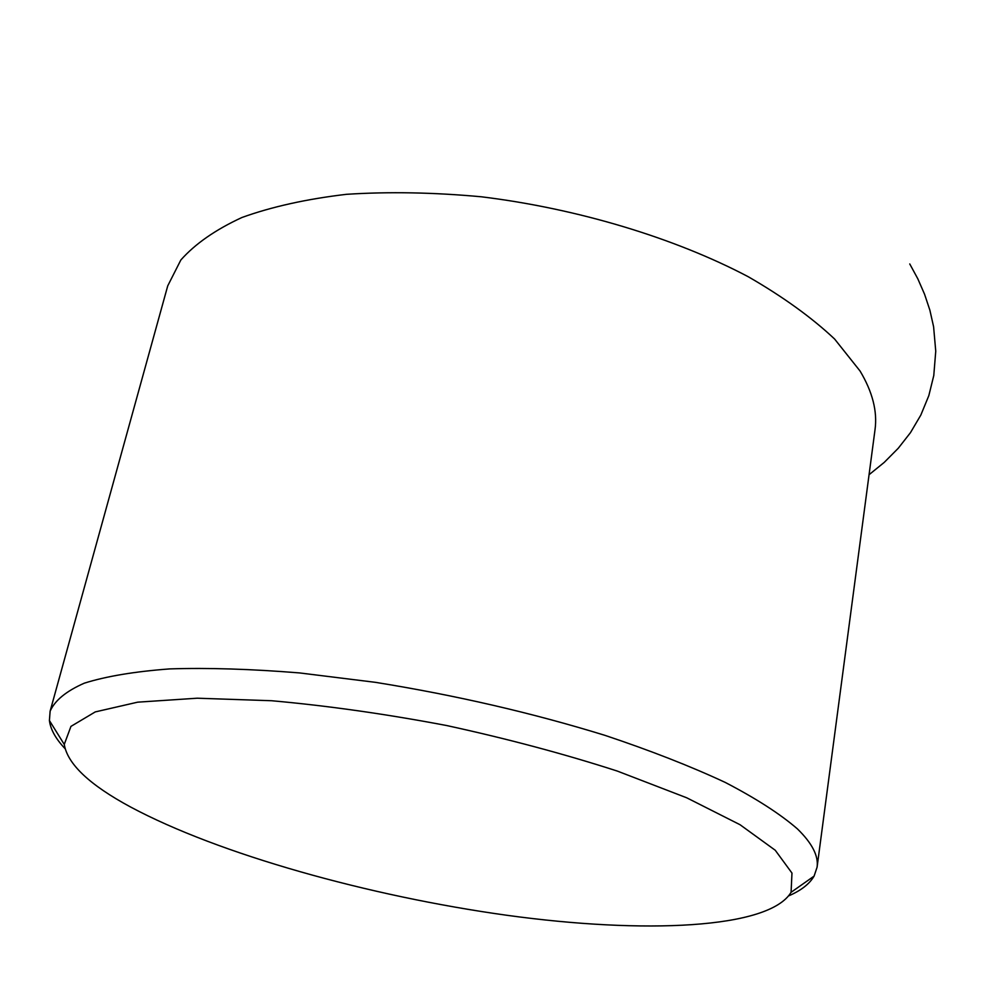 <?xml version="1.0" encoding="UTF-8"?>
<svg xmlns="http://www.w3.org/2000/svg" width="985" height="985" viewBox="0 0 985 985"><rect width="100%" height="100%" fill="white"/><g stroke="black" fill="none" stroke-linecap="round" stroke-linejoin="round"><path stroke-width="1.48" d="M788.788 895.833C801.137 890.465 809.571 883.89 814.09 876.108L817.082 867.219L875.012 429.755C877.537 411.496 872.55 391.919 860.053 371.013L834.591 339.012C811.677 317.478 782.903 296.719 748.255 276.736C674.725 237.951 577.407 208.512 481.271 196.778C433.695 192.395 388.755 191.57 346.474 194.316C306.569 199.019 271.725 206.751 241.953 217.488C215.53 229.677 195.165 243.849 180.846 259.991L167.733 285.859L50.124 711.182L49.41 720.528C50.53 729.454 55.714 738.799 64.985 748.575M130.525 806.974C89.598 784.91 67.509 764.064 64.259 744.426L70.945 726.388L95.262 711.909L137.666 702.17L197.259 698.205L271.589 700.729C327.254 705.703 385.566 713.965 446.562 725.514C507.213 738.713 564.122 753.894 617.299 771.07L686.705 797.788L740.03 824.716L775.244 850.252L791.977 873.079L791.078 892.299C768.94 929.027 643.796 934.149 506.733 915.262C368.956 896.116 218.83 854.241 130.525 806.974M817.082 867.219C818.695 856.027 812.133 843.234 797.382 828.865C780.194 813.979 756.16 798.503 725.268 782.435C690.645 766.281 650.568 750.595 605.036 735.376C532.183 712.906 455.612 695.225 375.347 682.322L299.538 672.927C251.507 669.024 208.254 667.682 169.789 668.901C134.797 671.511 106.306 676.264 84.341 683.159C66.303 691.076 54.889 700.421 50.124 711.182M869.066 474.708L884.198 462.421L898.271 448.249L910.46 432.661L920.84 415.054L928.83 395.613L933.78 375.531L935.75 351.202L933.595 326.712L929.877 310.176L924.546 294.183L917.798 278.767L909.758 263.955M791.078 892.299L814.09 876.108M64.259 744.426L49.41 720.528"/></g></svg>
